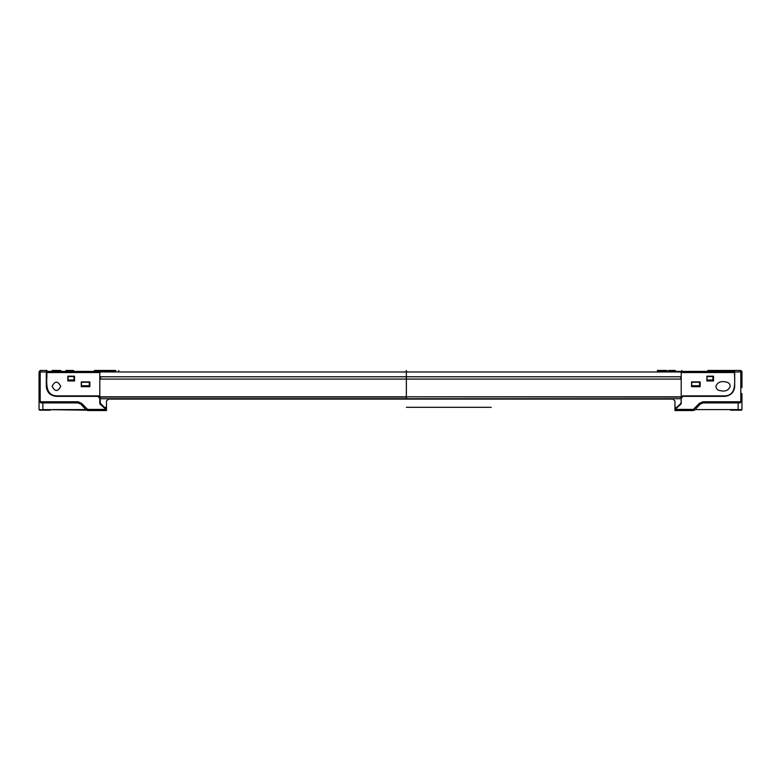 <?xml version="1.0" encoding="UTF-8"?>
<svg xmlns="http://www.w3.org/2000/svg" width="781" height="781" viewBox="0 0 781 781"><rect width="100%" height="100%" fill="white"/><g stroke="black" fill="none" stroke-linecap="round" stroke-linejoin="round"><path stroke-width="1.17" d="M39.05 409.595L46.948 410.171L39.626 410.171L39.05 409.595L39.05 401.004L40.963 402.918L77.993 402.918L80.785 404.128L86.242 409.947L87.628 410.552L105.904 410.552L105.904 409.39L99.792 403.806L99.792 398.261L97.879 396.348L56.31 396.348C50.599 395.811 47.26 392.716 46.313 387.064L46.313 370.438L40.192 370.438L39.05 371.971L40.192 371.971L40.192 370.438M46.313 371.395L115.773 371.405M46.313 371.971L40.192 371.971L40.192 401.004L39.05 401.004L39.05 371.971M99.792 398.261L99.792 371.395M81.458 382.28L89.288 382.28L89.288 385.726L81.458 385.726L81.458 382.28M68.084 379.996L68.084 376.549L74.01 376.549L74.01 379.996L68.084 379.996L68.084 380.952L74.01 380.952L74.01 379.996M89.288 385.726L89.288 386.673L81.458 386.673L81.458 385.726M42.867 402.918L42.867 409.595L86.486 410.171M50.511 410.171L48.598 410.171L48.598 409.586L48.598 410.152L50.511 410.152L50.511 409.586L50.511 410.171L46.948 410.171L46.948 409.595M741.95 387.63L741.95 371.59L740.808 370.438L734.687 370.438L734.687 387.064C733.74 392.716 730.401 395.811 724.69 396.348L683.121 396.348L681.208 398.261L681.208 403.806L675.096 409.39L693.372 409.41L699.376 403.338L703.007 401.766L740.037 401.766L740.808 401.004L740.808 371.971L734.687 371.971M681.208 398.261L681.208 371.395L734.687 371.395M693.372 409.41L693.372 410.552L675.096 410.552L675.096 409.41M699.542 382.28L691.712 382.28L691.712 385.726L699.542 385.726L699.542 382.28M712.916 379.996L712.916 376.549L706.99 376.549L706.99 380.952L712.916 380.952L712.916 379.996L706.99 379.996M693.372 410.552L694.758 409.947L700.215 404.128L703.007 402.918L740.037 402.918L741.95 401.004L740.808 401.004M699.542 385.726L699.542 386.673L691.712 386.673L691.712 385.726M741.95 393.556L741.95 409.595L741.95 393.556L741.374 393.302M695.09 409.595L741.95 409.595L741.374 410.171L734.052 410.171L738.133 410.171L738.133 402.918M730.489 410.171L738.133 410.171M681.208 379.078L99.792 379.078M680.856 379.078L680.856 376.784L100.554 376.784L100.554 379.078M100.554 376.784L99.792 376.784M98.836 395.908L100.222 397.06L98.836 395.908M106.47 407.311L104.381 407.311L100.358 403.289L100.085 396.807L100.358 397.685L100.222 397.06L406.354 397.06L406.354 370.448L406.354 371.971L99.792 371.971M674.93 409.224L681.042 403.289L681.315 396.807L406.354 396.807L406.354 371.405L406.354 396.807L100.085 396.807L406.354 396.807L406.354 379.078M106.47 409.224L104.381 407.311M681.042 398.72L100.358 398.72M46.88 377.243L46.87 371.971C47.075 380.484 44.068 395.157 56.427 395.869L98.445 395.869L56.427 395.869C44.068 395.157 47.075 380.484 46.88 371.971L46.88 370.448L46.88 371.971M60.723 386.322C57.853 380.777 54.992 380.777 52.122 386.322C54.992 391.867 57.853 391.867 60.723 386.322C57.853 391.867 54.992 391.867 52.122 386.322C54.992 380.777 57.853 380.777 60.723 386.322M67.84 376.178L67.84 380.952L74.527 380.952L74.527 376.178L67.84 376.178L74.527 376.178L74.527 380.952L67.84 380.952L67.84 376.178M89.854 381.909L81.253 381.909L81.253 386.683L89.854 386.683L89.854 381.909L89.854 386.683L81.253 386.683L81.253 381.909L89.854 381.909M60.723 371.405L60.723 370.448L52.132 370.448L60.723 370.448M52.132 371.405L52.132 370.448M73.619 370.448L65.975 370.448L73.619 370.448L73.619 371.405L73.619 370.448M69.802 371.405L69.802 370.448L65.975 370.448L69.802 370.448M65.975 371.405L65.975 370.448L65.975 371.405M115.773 370.448L94.394 370.448L94.394 371.405M715.425 371.405L715.425 370.448L707.781 370.448L707.781 371.405L707.781 370.448L715.425 370.448L711.608 370.448L711.608 371.405M682.955 395.869L724.983 395.869C737.342 395.157 734.335 380.484 734.53 371.971L734.53 370.448L714.469 370.448L734.53 370.448L734.53 371.971C734.335 380.484 737.332 395.157 724.983 395.869L682.955 395.869M681.208 397.012L682.565 395.908L681.042 397.685L681.188 397.06L406.354 396.807L681.315 396.807M720.199 390.617C725.256 391.837 728.595 390.412 730.235 386.322C729.962 383.735 728.527 382.3 725.93 382.026C728.527 382.3 729.962 383.735 730.235 386.322C728.595 390.412 725.256 391.837 720.199 390.617C717.612 390.344 716.177 388.918 715.904 386.322C717.534 382.241 720.883 380.806 725.93 382.026C720.883 380.806 717.534 382.241 715.904 386.322C716.177 388.918 717.612 390.344 720.199 390.617M707.781 370.448L707.781 371.405M668.526 371.405C666.583 371.405 666.583 371.405 668.526 371.405L680.681 371.405L660.423 371.405L660.423 370.448L657.436 370.448L657.436 371.405L666.896 371.405L666.896 370.448L660.423 370.448L666.896 370.448M675.282 370.448L668.526 370.448C666.583 370.448 666.583 370.448 668.526 370.448M677.02 407.311L674.94 407.311M491.269 407.311L406.354 407.311M691.556 386.683L691.556 381.909L700.147 381.909L700.147 386.683L691.556 386.683L700.147 386.683L700.147 381.909L691.556 381.909L691.556 386.683M713.561 380.952L706.873 380.952L706.873 376.178L713.561 376.178L713.561 380.952L713.561 376.178L706.873 376.178L706.873 380.952L713.561 380.952M105.904 410.552L106.47 410.562L106.47 401.004L108.374 399.101L673.027 399.101L674.94 401.004L674.94 410.562L675.506 410.552M106.47 409.605L105.904 409.605L106.47 409.605M40.192 401.004L40.963 401.766L77.993 401.766L81.624 403.338L87.628 409.41L105.904 409.41M87.628 409.41L87.628 410.552M40.963 402.918L40.963 401.766M77.993 402.918L77.993 401.766M80.785 404.128L81.624 403.338M86.242 409.947L87.072 409.166M46.313 372.547L99.792 372.547M52.161 409.595L85.91 409.595M681.208 372.547L734.687 372.547M741.95 371.971L740.808 371.971L740.808 370.438M740.037 401.766L740.037 402.918M703.007 401.766L703.007 402.918M699.376 403.338L700.215 404.128M693.928 409.166L694.758 409.947M406.354 399.101L406.354 397.06M100.915 371.405L100.915 370.448M681.208 371.971L406.354 371.971M46.948 410.171L48.598 410.162M741.95 395.44L741.95 393.966M118.751 371.405L118.751 370.448M681.803 371.405L681.803 370.448"/></g></svg>
